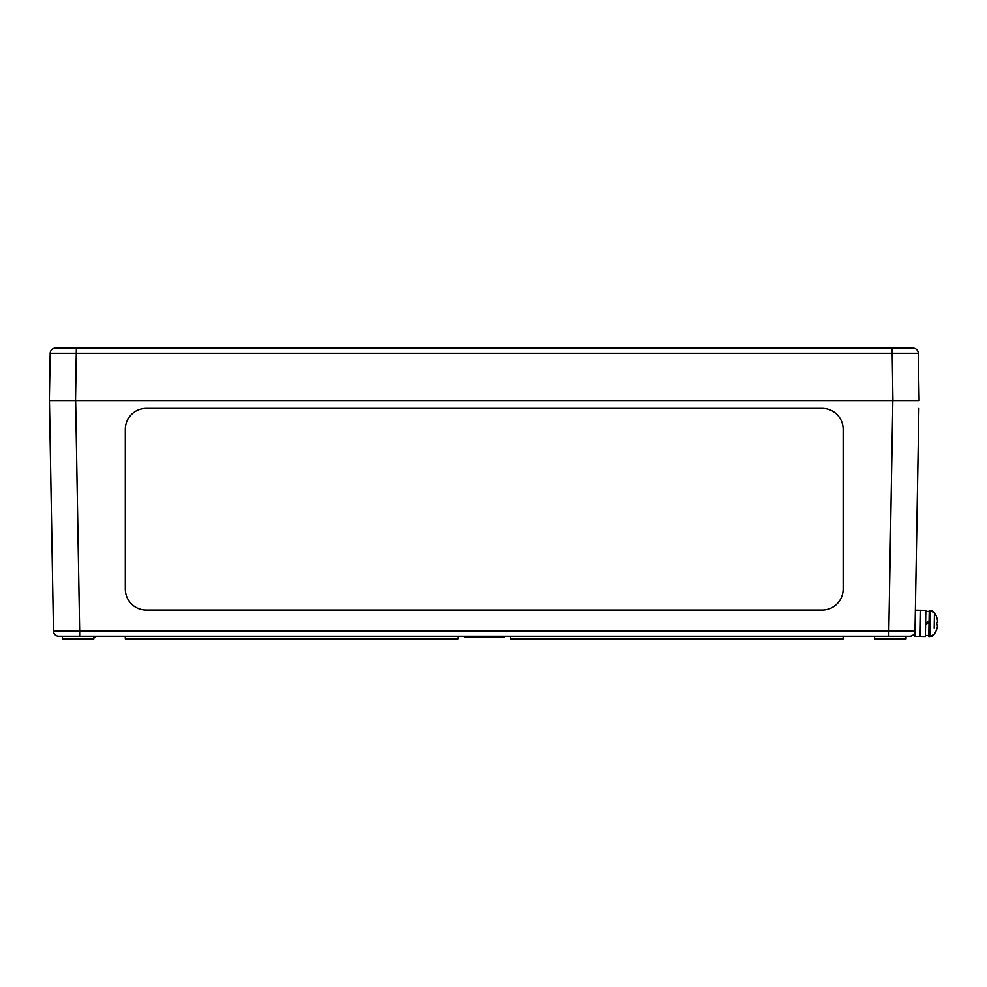 <?xml version="1.0" encoding="UTF-8"?>
<svg xmlns="http://www.w3.org/2000/svg" width="987" height="987" viewBox="0 0 987 987"><rect width="100%" height="100%" fill="white"/><g stroke="black" fill="none" stroke-linecap="round" stroke-linejoin="round"><path stroke-width="1.48" d="M146.286 408.359A20.961 20.949 180 0 0 125.324 429.308A20.961 20.949 0 0 1 146.286 408.359L822.183 408.359A20.961 20.949 0 0 1 843.145 429.308A20.961 20.949 180 0 0 822.183 408.359L146.286 408.359M125.324 429.308L125.324 589.091L125.324 429.308M125.324 589.091A20.961 20.949 180 0 0 146.286 610.052A20.961 20.949 0 0 1 125.324 589.091M146.286 610.052L822.183 610.052A20.961 20.949 180 0 0 843.145 589.091A20.961 20.949 0 0 1 822.183 610.052M843.145 589.091L843.145 429.308M52.545 578.616L49.942 429.308M915.924 578.616L918.527 429.308M892.828 400.5L888.806 631.125L914.998 631.125L918.885 408.359M915.554 599.565L915.368 610.176L925.843 610.361L925.387 636.553L920.143 636.455L920.6 610.262L920.143 636.455L914.912 636.368L915.368 610.176M50.177 353.247L918.292 353.247A5.243 5.243 0 0 0 913.049 348.103L55.408 348.103A5.243 5.243 0 0 0 50.177 353.247L49.35 400.5L75.543 400.5L58.875 400.5M909.595 400.5L892.927 400.5L919.119 400.5L918.292 353.247A5.243 5.243 0 0 0 913.049 348.103A5.243 5.243 0 0 1 918.292 353.247M909.767 636.282A5.243 5.243 0 0 0 914.998 631.125A5.243 5.243 0 0 1 909.767 636.282A5.243 5.243 0 0 0 914.998 631.298L914.998 631.31A5.243 5.243 0 0 1 909.767 636.282L58.702 636.282A5.243 5.243 0 0 1 53.471 631.125L79.663 631.125L79.663 636.282M49.436 400.5L53.471 631.125M481.274 636.282L481.274 637.59L477.424 637.59L477.424 636.282M481.397 636.282L480.94 637.59M477.486 636.282L477.486 637.59M477.597 636.282L477.597 637.59M480.694 636.282L480.694 637.59M486.097 636.282L486.097 637.59L482.902 637.59L482.902 636.282M484.938 636.282L484.938 637.59M484.259 636.282L484.259 637.59M491.378 636.282L491.378 637.59L487.196 637.59L487.196 636.282M467.826 636.282L467.826 637.59L464.63 637.59L464.63 636.282M466.666 636.282L466.666 637.59M465.987 636.282L465.987 637.59M473.069 636.282L473.069 637.59L469.035 637.59L469.035 636.282M469.17 636.282L469.17 637.59M472.798 636.282L472.798 637.59M475.66 636.282L475.66 637.59L473.797 637.59L473.797 636.282M474.562 636.282L474.562 637.59M478.485 637.59L476.672 637.59L476.672 636.282M476.807 636.282L476.807 637.59M483.568 637.59L481.483 637.59L481.483 636.282M495.363 636.282L495.363 637.59L491.501 637.59L491.501 636.282M492.328 636.282L492.328 637.59M499.915 636.282L499.915 637.59L496.177 637.59L496.177 636.282M504.53 636.282L504.53 637.59L500.68 637.59L500.68 636.282M501.507 636.282L501.507 637.59M94.875 636.282L94.875 637.59L93.888 637.59M125.324 636.282L125.324 638.897L458.042 638.897L458.042 636.282M510.427 636.282L510.427 638.897L843.145 638.897L843.145 636.282M62.452 636.282L62.452 638.897L93.888 638.897L93.888 636.282M874.581 636.282L874.581 638.897L906.017 638.897L906.017 636.282M67.03 400.5L902.093 400.5M929.051 621.588L925.633 622.772L929.051 621.588M925.609 624.129L929.026 622.957L925.609 624.129M937.625 621.81A18.852 18.753 61.8 0 0 936.823 617.702L936.799 617.615A18.852 18.753 61.8 0 1 937.625 621.81L937.613 622.575A18.852 0.913 176 0 0 936.712 622.439L936.663 624.857A18.852 0.913 6 0 0 937.576 624.746L937.564 625.524L936.7 624.648L937.564 625.524L937.576 624.746M936.712 622.439L936.7 624.845L936.737 622.452M934.183 628.04L934.455 612.73L934.344 619.17L934.455 612.73L929.248 610.422L928.792 636.615L932.061 636.134M936.614 629.595A18.852 18.753 120.2 0 0 937.564 625.524A18.852 18.753 120.2 0 1 936.577 629.669L936.33 629.151M926.102 623.957L926.127 622.6M936.823 617.788L936.799 617.504A18.864 18.864 0 0 0 934.455 612.73L934.344 619.17M930.84 610.484L930.21 610.435L929.754 636.627L934.072 634.481L932.382 635.973M901.736 400.5L909.595 400.5L901.736 400.5M75.641 400.5L79.663 631.125L888.806 631.125L888.806 636.282M479.312 636.282L479.312 637.59M489.293 636.282L489.293 637.59M470.848 636.282L470.848 637.59M493.821 636.282L493.821 637.59M496.819 636.282L496.819 637.59M498.472 636.282L498.472 637.59M503 636.282L503 637.59M892.927 400.5L892.1 348.103M76.369 348.103L75.543 400.5M937.613 622.575L936.737 622.637M925.411 635.505L928.816 635.566L925.411 635.505M925.831 611.409L929.236 611.459L925.831 611.409M934.072 634.481A18.864 18.864 0 0 0 936.577 629.792A18.864 18.864 0 0 1 934.072 634.481M937.613 622.587L936.737 622.649L937.613 622.587M936.799 617.504A18.864 18.864 0 0 0 934.455 612.73L934.356 612.582M934.344 612.582L931.58 610.645"/></g></svg>
